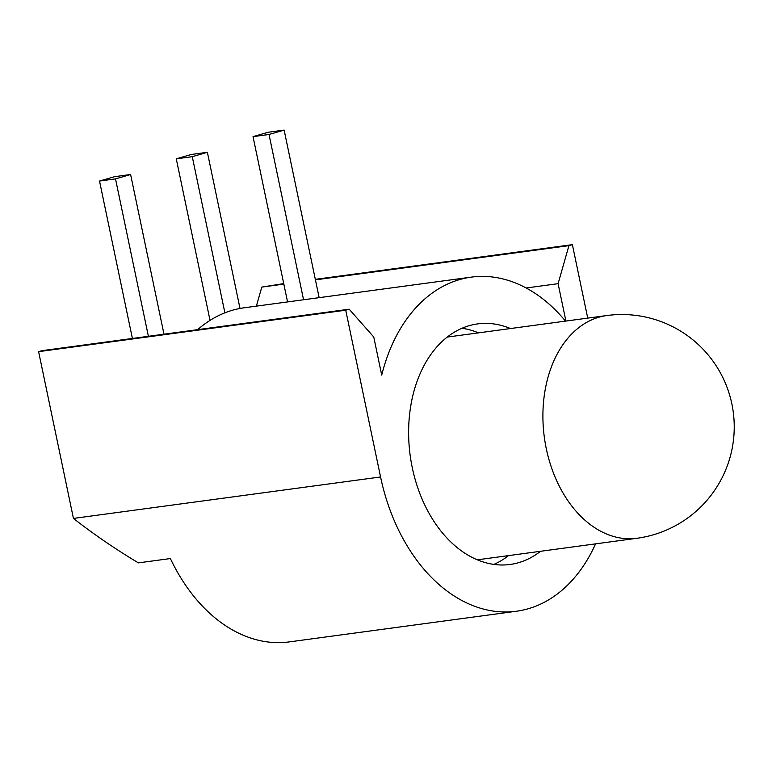 <?xml version="1.0" encoding="UTF-8"?>
<svg xmlns="http://www.w3.org/2000/svg" width="772" height="772" viewBox="0 0 772 772"><rect width="100%" height="100%" fill="white"/><g stroke="black" fill="none" stroke-linecap="round" stroke-linejoin="round"><path stroke-width="1.16" d="M461.955 328.274A121.378 84.466 -97.7 0 1 478.486 332.857M540.535 551.285A121.378 84.466 -97.7 0 1 510.128 564.467A121.378 84.466 -97.7 0 1 412.296 467.784A121.378 84.466 -97.7 0 1 477.656 323.902A121.378 84.466 -97.7 0 1 510.475 328.544M565.509 321.113A168.576 117.315 82.3 0 0 471.345 277.119L244.193 307.777A168.576 117.315 82.3 0 0 239.995 308.453A168.576 117.315 82.3 0 0 224.884 312.824A168.576 117.315 82.3 0 0 197.632 329.663M471.345 277.119A168.576 117.315 82.3 0 0 381.715 375.105L373.754 336.997L349.176 309.205L42.045 350.662L38.6 351.656L73.436 518.417C93.644 534.214 115.289 549.037 138.391 562.875L170.38 558.552A168.576 117.315 82.3 0 0 289.288 641.899L516.439 611.241A168.576 117.315 82.3 0 0 595.579 543.864M73.436 518.417L380.567 476.961L345.731 310.209L349.176 309.205M380.567 476.961A168.576 117.315 82.3 0 0 516.439 611.241M587.724 318.112L572.38 244.647L568.935 245.641L558.098 283.671L565.915 321.055M38.6 351.656L345.731 310.209M283.729 283.604L261.805 287.087L283.845 284.115M315.42 279.86L568.935 245.641M261.805 287.087L256.381 306.137M526.176 287.985L558.098 283.671M315.314 279.339L572.38 244.647M210.023 320.39L176.267 158.829L191.379 154.458L207.379 152.306L239.995 308.453M224.884 312.824L192.267 156.677L207.379 152.306M176.267 158.829L192.267 156.677M287.56 301.929L253.033 136.634L269.023 134.473L284.135 130.101L268.135 132.263L253.033 136.634M303.56 299.768L269.023 134.473M319.145 297.664L284.135 130.101M132.398 338.464L99.511 181.034L115.501 178.882L148.398 336.303M163.982 334.199L130.613 174.511L115.501 178.882M99.511 181.034L114.623 176.663L130.613 174.511M508.545 555.608A121.378 84.466 -97.7 0 1 493.829 564.409M477.308 559.825L636.89 538.287A112.384 78.213 -97.7 0 1 546.306 448.764A112.384 78.213 -97.7 0 1 598.937 317.205A112.384 78.213 -97.7 0 1 606.831 315.536L447.239 337.075M636.89 538.287A112.384 112.384 0 0 0 731.866 403.93A112.384 112.384 0 0 0 606.831 315.536"/></g></svg>
